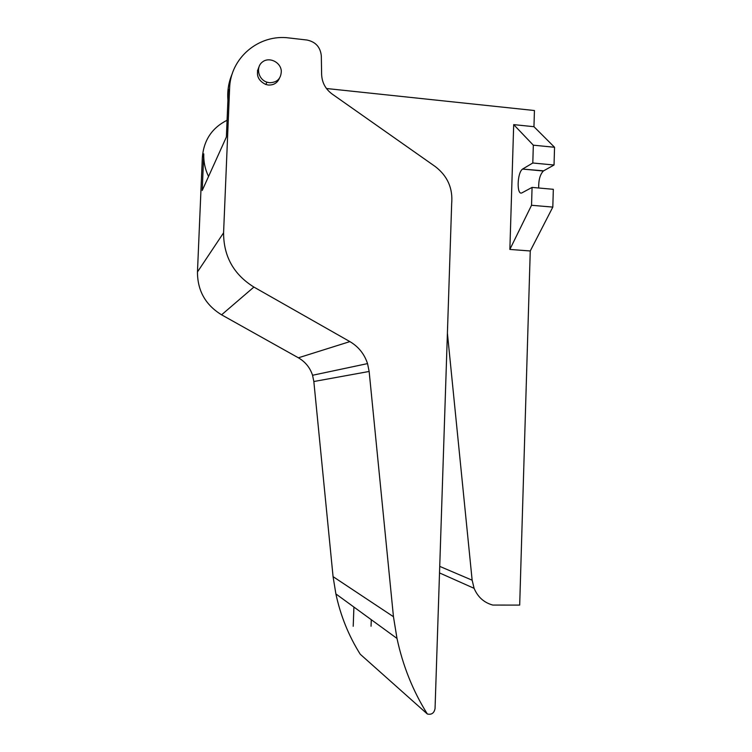 <?xml version="1.0" encoding="UTF-8"?>
<svg xmlns="http://www.w3.org/2000/svg" width="752" height="752" viewBox="0 0 752 752"><rect width="100%" height="100%" fill="white"/><g stroke="black" fill="none" stroke-linecap="round" stroke-linejoin="round"><path stroke-width="1.13" d="M257.447 70.923L258.378 69.927M326.462 88.51L534.437 110.525L533.958 126.703L513.691 124.625L509.865 249.429L530.254 250.971L519.688 605.097L492.804 605.069C484.053 602.672 477.821 597.097 474.108 588.337L472.143 580.196L447.412 333.221M227.912 100.185C227.189 90.795 228.664 81.921 232.33 73.546M371.046 626.237L371.272 619.695M451.67 203.707L435.051 708.544C434.158 713.112 431.592 714.936 427.352 714.015C412.951 691.013 402.837 665.811 397 638.439L393.456 616.706L369.147 371.46L367.54 363.601C364.382 354.004 358.497 346.672 349.877 341.605L253.903 287.067C233.722 274.499 223.617 256.413 223.579 232.81L229.595 88.614C230.234 57.819 258.998 33.793 289.163 37.976L306.957 40.025C315.605 41.821 320.39 47.103 321.32 55.883L321.63 74.561C322.016 82.588 325.484 89.065 332.055 93.972L435.267 166.559C447.562 176.006 453.024 188.395 451.67 203.707M427.352 714.015L360.246 654.24C348.665 635.816 340.543 615.709 335.89 593.93L333.07 576.643L313.838 381.518L312.559 375.267C310.031 367.634 305.303 361.815 298.384 357.802L221.586 314.815C205.503 304.945 197.466 290.657 197.466 271.951L202.344 157.478L203.773 153.859C203.482 161.708 205.07 169.247 208.548 176.485M203.773 153.859L202.213 190.491L226.38 137.024L228.251 91.998L229.595 88.614M353.214 626.294L353.91 607.052M257.598 70.199L258.444 69.156M202.344 157.478C203.717 140.286 211.961 127.878 227.076 120.254M333.07 576.643L393.456 616.706M279.415 78.311C277.3 83.04 273.587 85.267 268.267 85.014L265.804 84.478C257.974 80.605 255.661 74.833 258.867 67.163M269.432 82.711L266.951 82.175C258.265 79.505 255.501 67.116 262.448 61.974C269.169 56.56 280.675 62.087 281.314 70.989C281.098 78.678 277.131 82.588 269.432 82.711M509.865 249.429L531.542 205.277L532.068 187.408L522.123 192.756C516.521 196.31 516.991 172.669 522.584 169.078L543.63 170.836L554.036 165.008L554.544 147.27L533.958 126.703M543.63 170.836L543.367 171.014C540.096 174.37 538.535 180.029 538.676 188M530.254 250.971L552.814 207.101L553.331 189.307L532.068 187.408M522.847 168.899L532.801 162.996L533.328 145.183L513.691 124.625M533.328 145.183L554.544 147.27M531.542 205.277L552.814 207.101M532.801 162.996L554.036 165.008M197.466 271.951L223.579 232.81M313.838 381.518L369.147 371.46M298.384 357.802L349.877 341.605M221.586 314.815L253.903 287.067M439.732 566.378L472.143 580.196M335.89 593.93L397 638.439M312.559 375.267L367.54 363.601M265.804 84.478L266.951 82.175M439.516 572.921L474.108 588.337M522.584 169.078L543.367 171.014"/></g></svg>
